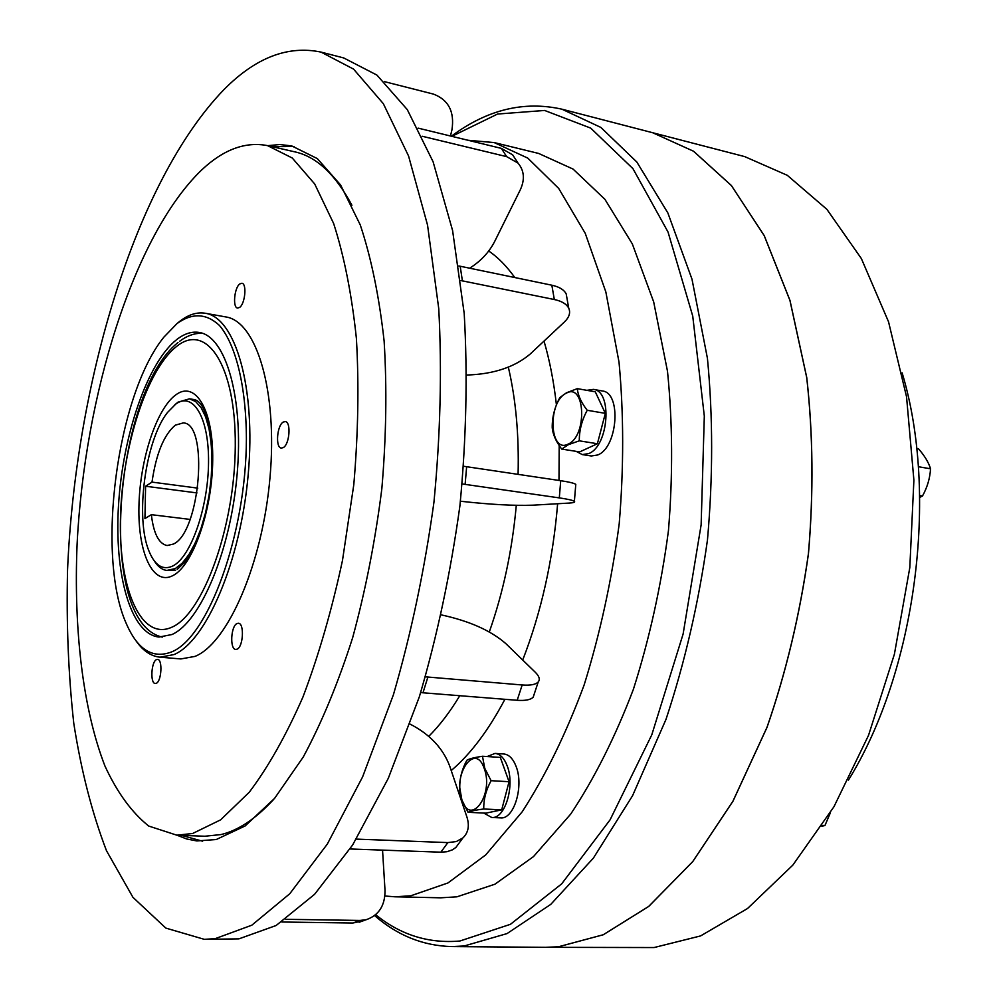 <?xml version="1.0" encoding="UTF-8"?>
<svg xmlns="http://www.w3.org/2000/svg" width="998" height="998" viewBox="0 0 998 998"><rect width="100%" height="100%" fill="white"/><g stroke="black" fill="none" stroke-linecap="round" stroke-linejoin="round"><path stroke-width="1.5" d="M821.853 826.232L824.947 825.521L830.423 812.659M824.947 825.521L822.402 825.396M919.719 497.453L922.476 496.018C927.292 487.348 929.974 478.267 930.548 468.798C928.651 462.473 924.647 455.824 918.547 448.863L916.7 448.526M930.548 468.798L918.347 466.715M922.476 496.018L919.682 495.569M239.62 307.421C245.121 303.841 247.017 283.544 241.89 283.257L239.794 283.931C234.318 287.661 232.472 307.746 237.586 308.045L239.62 307.421M283.22 447.64C289.595 444.522 291.329 421.767 285.228 421.58L283.27 422.054C276.933 425.348 275.261 447.865 281.349 448.077L283.22 447.64M236.95 649.224C243.263 647.253 244.572 623.126 238.385 623.263L237.15 623.488C230.862 625.646 229.59 649.523 235.79 649.424L236.95 649.224M156.162 683.343C161.551 681.696 162.836 659.167 157.534 659.391L156.599 659.566C151.234 661.375 149.987 683.692 155.289 683.493L156.162 683.343M451.37 136.215C487.061 109.668 523.925 100.661 561.936 109.194L744.683 156.599L787.31 175.324L826.905 209.355L861.361 258.557L888.544 321.805L906.546 396.805L913.894 480.163L909.814 567.563L894.395 654.214L868.534 735.339L833.954 806.733L792.811 865.141L747.552 908.504L700.584 935.924L654.052 947.551L545.557 947.327L558.468 946.765L603.254 934.752L648.688 906.434L692.699 861.623L732.931 801.207L767 727.317C786.025 672.415 799.822 614.556 808.405 553.753C813.62 492.75 813.046 434.005 806.708 377.531L789.929 300.41L764.206 235.64L731.372 185.541L693.523 151.222L652.68 132.734L693.56 151.234L731.422 185.553L764.243 235.653L789.979 300.423L806.746 377.531C813.083 434.018 813.657 492.75 808.455 553.753C799.872 614.556 786.062 672.415 767.038 727.317L732.969 801.207L692.737 861.623L648.737 906.434L603.291 934.752L558.506 946.765L545.594 947.327M561.936 109.194L600.833 127.407L636.799 161.975L667.849 212.923L691.988 279.166L707.432 358.344C713.021 416.478 713.034 477.032 707.457 540.005C698.637 602.804 684.815 662.585 666.003 719.346L632.557 795.705L593.373 858.13L550.759 904.388L507.021 933.592L464.145 945.992L451.807 946.578C423.177 945.842 397.441 935.513 374.587 915.565M451.869 136.339L497.54 114.046L544.609 110.454L590.716 128.118L632.944 168.65L668.036 232.035L692.737 316.092L704.314 416.054L701.132 524.873L683.106 634.042L651.781 734.852L610.065 819.857L561.662 883.879L510.44 924.31L459.891 941.014C428.653 943.721 400.585 934.951 375.647 914.692M467.887 140.244L494.247 142.589L527.792 158.121L558.668 188.385L585.24 233.332L605.848 291.965L619.022 362.174C623.812 413.783 623.862 467.688 619.197 523.875C611.762 580.038 600.072 633.742 584.129 684.99C566.115 733.505 545.482 775.758 522.228 811.748L485.677 854.949L447.952 882.956L410.814 895.792L395.058 896.803L384.904 896.004M494.247 142.589L538.646 153.442L573.101 169.099L604.888 199.276L632.308 243.874L653.678 301.883L667.487 371.231C672.627 422.142 672.951 475.285 668.448 530.649C661.138 585.963 649.449 638.845 633.393 689.294C615.217 737.06 594.309 778.652 570.694 814.094L533.468 856.621L494.946 884.203L456.909 896.828L440.754 897.813L395.058 896.803M215.231 938.644L204.328 939.343L165.83 928.09L132.959 897.352L106.487 850.72C92.066 813.071 81.162 770.618 73.777 723.35C68.363 674.274 66.292 623.114 67.552 569.895C75.486 383.793 135.004 181.661 223.951 89.608C255.513 57.659 287.873 45.16 321.007 52.096L353.579 69.124L383.344 103.692L408.569 156.012L427.556 225.136L438.746 308.644C442.027 370.308 440.43 434.841 433.943 502.231C424.649 569.546 411.139 633.718 393.412 694.758L362.611 776.881L327.356 844.021L289.757 893.759L251.82 925.196L215.231 938.644M321.007 52.096L343.749 57.959L376.932 75.087L407.296 109.618L433.095 161.763L452.593 230.538L464.207 313.534C467.725 374.811 466.303 438.883 459.916 505.774C450.684 572.578 437.149 636.262 419.335 696.829L388.297 778.315L352.668 844.944L314.595 894.308L276.097 925.52L238.896 938.869L204.328 939.343M272.204 146.681L294.073 146.506M267.776 145.671L279.814 144.523L291.74 145.92L317.314 158.595L340.58 184.942L360.253 224.899C371.268 257.995 379.228 296.743 384.13 341.141C387.012 388.035 386.238 437.249 381.835 488.758C375.335 540.38 365.617 590.018 352.668 637.66C338.172 682.944 321.73 722.677 303.355 756.858L274.6 798.35L245.121 825.97L216.242 839.53L196.843 840.94L186.713 838.981L176.983 835.201M192.639 833.492L176.846 835.189L148.727 826.057C131.748 812.484 117.153 792.487 104.952 766.04C82.747 708.83 73.59 629.077 77.096 544.184C84.518 395.482 133.645 235.603 201.459 170.159C223.352 149.5 245.371 141.329 267.539 145.621L292.252 158.008L314.694 183.969L333.619 223.452C344.185 256.174 351.77 294.51 356.398 338.459C359.055 384.916 358.182 433.668 353.791 484.729L342.476 560.464C331.872 609.865 318.699 655.362 302.968 696.966C286.164 735.314 268.25 767.075 249.238 792.262L220.633 819.845L192.639 833.492M273.689 799.423C255.75 818.784 238.185 830.511 220.995 834.565L204.839 836.237L176.846 835.189M177.694 323.003L179.291 321.693C188.098 314.682 196.768 311.875 205.289 313.26C235.328 317.451 256.074 387.374 248.215 474.412C240.63 561.4 206.137 641.39 173.951 654.588L160.054 657.183C150.798 656.247 142.652 650.596 135.628 640.254M205.289 313.26L225.835 316.94C256.436 321.244 277.743 390.879 270.009 477.393C262.561 563.882 227.731 643.323 194.997 656.397L180.863 658.942L160.054 657.183M171.631 651.906C152.719 659.167 137.587 649.698 126.259 623.513C95.746 555.736 116.916 394.746 163.922 337.099L177.008 323.577C192.19 312.673 206.312 313.285 219.398 325.398C235.815 344.522 246.232 386.413 246.394 439.033C246.169 534.105 208.158 637.522 171.631 651.906M176.746 339.545C184.331 333.644 191.791 331.274 199.101 332.434C225.71 336.089 243.911 397.815 237.112 474.437C230.563 551.021 200.436 622.128 171.918 634.541L159.031 637.061C130.551 634.179 114.009 573.887 118.575 504.302C122.941 434.716 147.517 362.573 176.746 339.545M174.812 404.801L177.993 402.169L189.458 398.826L195.608 401.533L201.085 407.633L205.65 416.939L209.081 429.128L211.227 443.711L211.95 460.09L211.227 477.555L209.069 495.332L205.588 512.648L200.922 528.728L195.296 542.887L188.971 554.514L182.21 563.184L175.324 568.561L166.891 570.432C162.088 569.858 157.871 566.664 154.266 560.876M173.041 565.866C163.098 570.619 155.139 565.841 149.164 551.52C134.892 518.561 145.122 440.717 167.439 412.536L175.685 404.14C193.113 391.166 209.156 417.675 208.532 462.735C208.17 507.645 190.855 556.872 173.041 565.866M151.995 482.109C156.137 453.691 163.922 434.704 175.349 425.148L183.195 422.927C209.019 422.69 200.361 532.358 173.403 544.06L167.078 545.544C158.807 543.773 153.567 533.481 151.359 514.669L144.935 518.573L145.596 486.238L151.995 482.109L197.766 488.134M190.069 519.409L151.359 514.669M902.117 372.815C939.018 495.108 915.765 671.504 848.462 780.062M267.539 145.621L294.847 151.858C316.366 156.561 335.39 174.363 351.932 205.276M202.606 841.202L181.536 835.376M285.815 919.308L359.979 920.443L352.868 923.025L281.823 922.002M352.868 923.025L363.023 920.855M359.979 920.443L366.254 919.694C378.853 915.291 385.116 905.535 385.016 890.391L382.546 850.121M356.336 839.106L447.853 842.599L440.854 852.18L350.061 848.974M440.854 852.18L447.004 851.706L452.356 849.859L455.874 847.464L459.791 842.137M447.853 842.599L456.286 841.564L462.897 837.921C468.324 832.719 469.671 825.77 466.939 817.075L449.724 766.127C442.937 748.163 429.726 734.166 410.091 724.124M425.46 676.844L522.179 684.977L517.176 700.284L420.669 692.6M517.176 700.284C525.347 700.858 530.699 699.81 533.219 697.128L534.279 693.897M522.179 684.977C530.362 685.601 535.701 684.591 538.209 681.971C540.242 679.451 539.282 676.232 535.34 672.315L505.849 643.635C490.929 630.599 469.447 621.03 441.428 614.93M463.796 466.291L560.714 480.699L559.304 497.89L462.236 483.968M559.304 497.89C567.8 499.125 572.827 500.285 574.386 501.345C575.409 502.219 573.613 502.805 569.01 503.079L533.132 505.163C514.544 505.861 490.43 504.564 460.802 501.27L460.44 501.221M560.714 480.699C569.209 481.984 574.224 483.207 575.784 484.354L575.696 485.327M458.818 265.955L551.844 285.203L554.314 299.525L460.802 280.538M554.314 299.525C561.724 301.109 566.527 303.991 568.71 308.145C570.719 312.648 569.284 317.277 564.369 322.005L530.212 354.028C514.644 367.164 493.573 374.163 467.002 375.023M551.844 285.203C559.229 286.813 564.02 289.719 566.203 293.923L567.076 298.864M418.125 128.131L501.358 148.378L506.672 156.636L422.216 136.264M506.672 156.636L518.012 163.098C524.262 170.583 525.035 179.478 520.307 189.782L494.821 241.192C489.232 252.17 480.811 261.202 469.571 268.25M501.358 148.378L512.673 154.852L516.328 160.503M450.472 136.002L451.957 129.765C454.689 111.739 448.514 99.837 433.419 94.086L384.392 81.624M145.596 486.238L197.03 492.925M484.267 768.597C475.36 741.514 452.356 774.149 461.862 799.648C470.22 827.255 494.197 794.82 484.267 768.597M491.091 780.685L484.754 768.298L482.483 756.259C474.624 757.432 469.422 758.742 466.889 760.214C461.924 769.308 459.542 778.565 459.779 787.958L461.887 799.972L468.037 812.31L485.826 813.145L501.695 809.865L483.756 808.991C483.543 799.473 486.001 790.029 491.091 780.685L509.055 781.708L501.695 809.865M482.483 756.259L500.31 757.395L509.055 781.708M468.037 812.31C470.569 811.1 475.809 809.989 483.756 808.991M566.278 393.224C547.453 401.595 549.199 454.065 568.136 444.098C587.51 436.226 585.352 382.034 566.278 393.224M579.289 440.829C579.252 430.263 581.896 420.071 587.211 410.278C581.223 402.556 577.929 395.345 577.306 388.646L566.515 392.763L559.878 397.516C554.701 407.047 552.144 417.014 552.218 427.418C552.705 434.13 555.874 441.353 561.712 449.088L568.411 444.659L579.289 440.829L597.39 443.736L579.688 451.907L561.712 449.088M577.306 388.646L595.295 391.815L605.337 413.359L597.39 443.736M587.211 410.278L605.337 413.359M487.124 756.559L495.02 753.415C500.173 753.952 504.252 758.131 507.234 765.977C515.168 785.825 504.951 819.308 491.69 817.462L483.793 813.058M495.02 753.415L503.84 753.989C509.017 754.525 513.122 758.705 516.128 766.514C524.112 786.324 513.883 819.72 500.559 817.873L491.69 817.462M586.824 390.33L593.373 389.382C612.697 390.854 608.743 446.181 588.708 453.579L582.271 454.589L576.17 451.358M593.373 389.382L602.293 390.966C621.704 392.464 617.787 447.64 597.665 454.988L591.215 455.986L582.271 454.589M508.331 367.152C515.829 399.163 519.072 434.903 518.087 474.387M516.29 505.325C512.211 550.285 503.217 592.5 489.294 631.959M459.829 695.631C449.973 711.986 439.607 725.558 428.728 736.374M488.733 250.985C498.064 257.422 506.759 266.291 514.843 277.581M544.01 341.091C549.673 360.44 553.815 381.71 556.422 404.901M559.192 445.507L558.992 480.45M557.633 503.741C552.954 560.003 541.315 612.111 522.702 660.027M504.913 699.286C488.471 730.374 470.569 754.139 451.221 770.543M172.043 627.118C140.868 641.664 118.55 588.346 120.484 517.9C122.03 447.591 146.631 369.759 176.634 346.418C206.586 321.93 236.027 365.48 235.279 445.994C234.954 526.295 203.18 613.857 172.043 627.118M172.879 575.609C152.931 586.188 137.799 552.767 138.934 506.335C139.82 460.041 156.387 408.843 175.835 394.846C195.284 380.138 213.385 409.517 212.711 460.115C212.337 510.552 192.814 565.791 172.879 575.609M427.942 676.894L423.027 692.649M466.64 466.777L465.118 484.442M460.203 266.316L462.411 280.962M451.807 946.578L545.544 947.327M178.018 342.551C114.795 391.777 95.521 621.879 162.3 637.111M166.891 570.432L175.561 570.207M189.458 398.826L194.036 399.537C203.966 401.408 210.004 420.694 212.15 457.433C212.025 477.867 209.443 498.064 204.403 518.012C201.047 531.21 194.585 545.869 185.004 561.986L177.207 569.359M179.777 341.191C187.063 335.715 194.573 333.07 202.307 333.245M366.254 919.694L359.118 922.264M462.897 837.921L455.874 847.464M538.209 681.971L533.219 697.128M575.784 484.354L574.386 501.345M566.203 293.923L568.71 308.145M512.673 154.852L518.012 163.098"/></g></svg>
